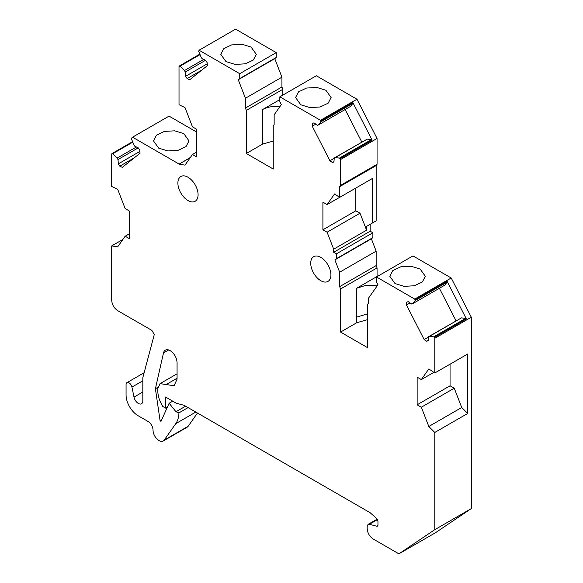 <?xml version="1.0" encoding="UTF-8"?>
<svg xmlns="http://www.w3.org/2000/svg" width="583" height="583" viewBox="0 0 583 583"><rect width="100%" height="100%" fill="white"/><g stroke="black" fill="none" stroke-linecap="round" stroke-linejoin="round"><path stroke-width="0.87" d="M320.883 121.832L352.897 103.351L350.456 106.449L318.449 124.93L320.883 121.832L320.482 120.302L279.833 96.836L279.833 101.682L281.327 104.605L274.148 114.822L274.148 124.638L273.252 125.921L273.252 169.034L246.325 153.489L262.481 144.161L273.252 141.05M279.898 106.638A19.035 10.99 0 0 0 262.481 109.619L279.833 99.598M282.828 95.109L282.828 89.301L246.325 110.376L246.325 153.489M339.663 197.389L372.573 178.391L372.573 222.917L376.159 220.848L376.159 165.579L339.663 186.647L339.663 197.389L334.576 193.935L327.099 204.575L339.612 197.353M339.663 186.647L340.559 185.372L340.559 159.531L340.122 158.671L372.136 140.19L352.846 102.513L320.832 120.994M339.444 158.08L371.451 139.599L367.188 139.133L335.181 157.614L339.444 158.08L340.122 158.671M335.181 157.614L334.263 157.971L333.95 161.928L332.456 162.511L329.927 160.791L312.24 126.234L315.848 124.15M318.449 124.93L317.531 125.287L313.946 122.86L312.459 123.443L312.24 126.234M282.828 89.301L281.924 86.991L281.924 77.167L274.746 58.664L238.25 79.733L245.428 98.243L245.428 108.059L246.325 110.376M238.25 79.733L239.744 78.537L239.744 73.691L199.102 50.218L198.694 51.289L201.128 57.2L202.046 58.613L205.631 60.319L207.118 62.621L207.344 65.675L189.65 79.805L187.121 78.596L185.627 76.293L185.314 71.979L205.566 60.289M203.715 59.408L184.403 70.558L185.314 71.979M184.403 70.558L180.14 66.112L200.064 54.605M179.455 65.915L180.14 66.112L179.017 66.265L179.017 104.729L185 107.578L192.477 126.854L196.668 129.273L196.668 156.907L192.477 154.488L185 165.127L179.017 164.187L190.196 157.738M190.393 157.454L179.017 164.187M179.017 164.02L132.538 137.187L131.299 138.441L133.82 144.766L134.739 146.187L138.317 147.893L139.811 150.195L140.029 153.242L122.335 167.372L119.806 166.17L118.32 163.867L118.006 159.545L138.251 147.856M136.407 146.982L117.088 158.131L118.006 159.545M117.088 158.131L112.825 153.679L132.749 142.179M112.147 153.482L112.825 153.679L111.703 153.832L111.703 186.458L117.686 189.307L125.17 208.583L129.353 211.002L129.353 238.636L125.17 236.217L117.686 246.857L111.703 245.917L111.703 300.296C112.06 304.698 114.057 308.152 117.686 310.659L151.886 330.401L154.276 334.555L142.82 377.675L142.82 400.856A6.347 3.666 -120 0 1 141.501 403.764A6.347 3.666 -120 0 1 133.995 397.103L131.947 387.09A4.234 2.441 -120 0 0 126.941 382.652A4.234 2.441 -120 0 0 126.066 384.583L126.066 394.946A16.922 9.773 -120 0 0 138.033 415.679L147.965 421.407A7.193 4.154 -120 0 1 149.78 422.843A7.193 4.154 -120 0 1 152.608 427.572A7.193 4.154 -120 0 1 153.045 429.897A8.461 4.883 -120 0 0 153.037 430.21A8.461 4.883 -120 0 0 156.732 438.729A8.461 4.883 -120 0 0 163.247 440.996A8.461 4.883 -120 0 0 164.202 440.114L175.774 423.644A33.843 19.538 -120 0 0 178.959 412.859L175.986 411.751L169.143 403.239L161.003 421.341L160.106 420.824L155.399 388.737L163.488 352.934A9.729 5.619 -120 0 1 165.324 350.164A9.729 5.619 -120 0 1 170.192 350.645C174.368 353.531 176.664 357.503 177.072 362.568L177.072 379.147L174.091 385.727L166.14 384.547L177.072 378.229M167.467 406.97L165.557 408.078L162.803 406.489C159.531 401.119 157.855 395.85 157.774 390.668L157.774 388.672L160.055 383.636L166.14 384.547M165.557 408.078L165.557 397.023L176.292 403.225L184.111 405.316L370.139 512.719L376.625 518.469L377.959 521.238L377.959 524.97L377.427 526.136L376.625 526.201L377.893 525.472M415.118 300.595L447.132 282.121L444.691 285.211L412.684 303.692L415.118 300.595L414.717 299.064L376.458 276.976L412.961 255.908L451.213 277.996L471.297 317.225L471.297 508.595L435.399 532.782L398.896 553.85L373.171 538.998C369.535 536.491 367.545 533.037 367.188 528.635L367.188 526.325L368.062 524.387L369.403 524.27L376.625 526.201M398.896 553.85L434.794 529.67L434.794 432.455L428.811 426.486L421.334 407.211L417.144 404.791L417.144 377.157L421.334 379.577L428.811 368.937L434.794 372.996L434.794 338.293L434.357 337.44L466.371 318.959L447.081 281.276L415.074 299.757M433.679 336.85L465.686 318.369L461.423 317.895L429.416 336.376L433.679 336.85L434.357 337.44M429.416 336.376L428.498 336.734L428.184 340.691L426.69 341.274L424.162 339.561L406.475 304.996L406.694 302.205L408.187 301.622L411.766 304.056L412.684 303.692M376.458 276.976L376.458 281.829L377.959 284.752L368.383 298.372L368.383 303.233L367.487 304.508L367.487 347.621L340.559 332.077L356.716 322.749L367.487 319.644M339.663 272.217L334.875 259.88L336.376 258.684L336.376 253.838L333.68 252.279L370.176 231.211L372.872 232.763L372.872 237.616L371.378 238.811L376.159 251.149L339.663 272.217L339.663 286.654L340.559 288.964L340.559 332.077M327.099 204.575L322.909 202.163L322.909 229.797L327.099 232.216L333.68 249.174L333.68 252.279M198.096 194.729A14.291 8.249 -120 0 0 191.858 180.351A14.291 8.249 -120 0 0 180.847 176.518A14.291 8.249 -120 0 0 177.888 183.062A14.291 8.249 -120 0 0 184.126 197.44A14.291 8.249 -120 0 0 195.137 201.266A14.291 8.249 -120 0 0 198.096 194.729M330.918 274.87A14.291 8.249 -120 0 0 324.687 260.492A14.291 8.249 -120 0 0 313.676 256.658A14.291 8.249 -120 0 0 310.717 263.203A14.291 8.249 -120 0 0 316.948 277.581A14.291 8.249 -120 0 0 327.959 281.407A14.291 8.249 -120 0 0 330.918 274.87M370.176 231.211L370.176 224.302L366.59 226.372L366.59 230.176L333.68 249.174M340.559 288.964L377.063 267.896L376.159 265.578L376.159 251.149M377.063 267.896L377.063 276.459L356.716 288.206L366.343 285.211L377.237 285.772M196.668 132.071L169.041 116.119L132.538 137.187M274.746 58.664L276.24 57.469L276.24 52.616L235.598 29.15L199.102 50.218M376.159 165.579L377.063 164.297L377.063 138.455L356.978 99.227L316.329 75.761L279.833 96.836M245.428 108.059L281.924 86.991M377.063 164.297L340.559 185.372M377.063 138.455L340.559 159.531M356.978 99.227L320.482 120.302M371.451 139.599A0.867 0.503 60 0 1 372.136 140.19M334.263 157.971L367.188 139.133M333.972 161.637L332.456 162.511M334.234 158.306L329.927 160.791M361.81 142.063L345.151 109.517M352.846 102.513L352.985 103.038A0.867 0.503 60 0 1 352.897 103.351M300.777 104.78L309.872 107.585L320.14 107.002L328.112 103.22L331.108 97.521L325.904 90.27L316.802 87.465L306.541 88.048L298.562 91.823L295.566 97.521L300.777 104.78M245.428 98.243L281.924 77.167M239.744 78.537L276.24 57.469M276.24 52.616L239.744 73.691M225.985 61.601L235.08 64.407L245.348 63.824L253.321 60.042L256.316 54.343L251.113 47.092L242.018 44.286L231.75 44.869L223.777 48.644L220.782 54.343L225.985 61.601M199.867 54.132L179.513 65.879M201.682 70.193L187.121 78.596M207.205 63.838L185.627 76.293M192.477 154.488L196.668 152.068M158.671 148.133L167.773 150.939L178.041 150.356L186.013 146.581L189.009 140.875L183.805 133.624L174.703 130.818L164.435 131.401L156.463 135.176L153.467 140.875L158.671 148.133M112.176 153.46L132.552 141.698L112.206 153.446M134.374 157.76L119.806 166.17M139.898 151.405L118.32 163.867M122.889 239.467L111.703 245.917M125.17 236.217L129.353 233.805M163.247 440.996L187.179 427.179A8.461 4.883 -120 0 0 188.134 426.297L164.202 440.114M197.462 413.026L188.134 426.297M188.069 407.597L178.959 412.859M185.62 406.183L175.986 411.751M172.736 401.17L169.143 403.239M160.106 420.824L161.637 419.942M155.399 388.737L157.876 387.309M471.297 508.595L434.794 529.67M471.297 317.225L434.794 338.293M434.794 432.455L467.704 413.456L467.704 353.998L434.794 372.996M428.811 426.486L461.721 407.488L454.244 388.212L450.054 385.793L450.054 364.186M467.704 413.456L461.721 407.488M421.334 407.211L454.244 388.212M417.144 404.791L450.054 385.793M421.334 379.577L433.847 372.348M451.213 277.996L414.717 299.064M465.686 318.369A0.867 0.503 60 0 1 466.371 318.959M428.498 336.734L461.423 317.895M428.206 340.399L426.69 341.274M424.162 339.561L428.469 337.069M456.044 320.825L439.385 288.279M410.082 302.912L406.475 304.996M447.081 281.276A0.867 0.503 60 0 1 447.219 281.8A0.867 0.503 60 0 1 447.132 282.121M395.012 283.542L404.106 286.348L414.375 285.765L422.347 281.99L425.342 276.291L420.139 269.033L411.037 266.227L400.776 266.81L392.796 270.592L389.808 276.291L395.012 283.542M339.663 286.654L376.159 265.578M334.875 259.88L371.378 238.811M336.376 258.684L372.872 237.616M372.872 232.763L336.376 253.838M327.099 232.216L360.01 213.21L366.59 230.176M322.909 229.797L355.819 210.798L360.01 213.21M355.819 188.061L355.819 210.798M372.573 222.917L366.59 226.372M262.481 144.161L262.481 109.619M142.82 392.009L133.995 397.103M131.947 387.09L142.82 380.808M175.774 423.644L195.815 412.079M168.647 349.96L163.488 352.934M369.403 524.27L377.5 519.599M356.716 322.749L356.716 288.206M356.716 317.05L367.487 313.946M179.484 65.894L199.867 54.124M144.147 372.719L126.941 382.652M160.055 383.636L177.072 373.812M368.062 524.387L377.201 519.11"/></g></svg>
